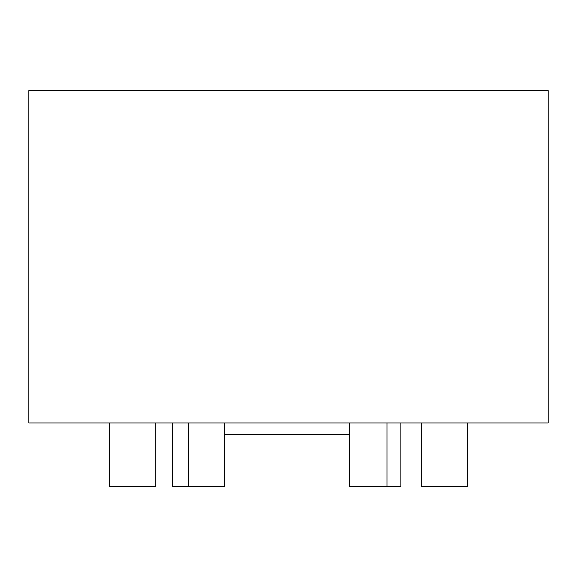 <?xml version="1.0" encoding="UTF-8"?>
<svg xmlns="http://www.w3.org/2000/svg" width="577" height="577" viewBox="0 0 577 577"><rect width="100%" height="100%" fill="white"/><g stroke="black" fill="none" stroke-linecap="round" stroke-linejoin="round"><path stroke-width="0.87" d="M386.972 422.948L386.972 486.418L349.244 486.418L349.244 422.948L349.244 434.488L224.749 434.488L224.749 422.948L224.749 486.418L188.571 486.418L188.571 422.948M386.972 486.418L400.892 486.418L400.892 422.948M172.242 422.948L172.242 486.418L188.571 486.418M548.15 422.948L548.15 90.582L28.85 90.582L28.85 422.948L548.15 422.948M155.79 422.948L155.79 486.418L109.637 486.418L109.637 422.948M467.37 422.948L467.37 486.418L421.217 486.418L421.217 422.948"/></g></svg>
